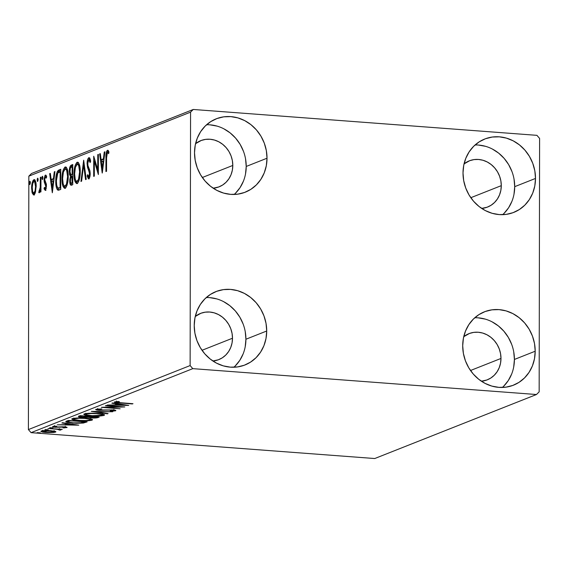 <?xml version="1.0" encoding="UTF-8"?>
<svg xmlns="http://www.w3.org/2000/svg" width="568" height="568" viewBox="0 0 568 568"><rect width="100%" height="100%" fill="white"/><g stroke="black" fill="none" stroke-linecap="round" stroke-linejoin="round"><path stroke-width="0.85" d="M245.213 346.771L245.916 339.238L266.711 331.009A39.462 35.713 -111.6 0 1 244.986 364.968A39.462 35.713 -111.6 0 1 194.22 325.549L194.93 318.016L197.004 310.881L200.369 304.412L204.885 298.86L210.387 294.437L216.656 291.32L223.458 289.616L230.537 289.403L237.601 290.681L244.396 293.407L250.658 297.469L256.147 302.716L260.641 308.949L263.978 315.922L266.03 323.369L266.711 331.009L266.001 338.542L263.928 345.678L260.563 352.146L256.047 357.698L250.545 362.121L244.275 365.238L237.474 366.942L230.395 367.155L223.331 365.877L216.536 363.151L210.274 359.09L204.785 353.843L200.291 347.609L196.954 340.637L194.902 333.189L194.22 325.549A39.462 35.713 -111.6 0 1 215.946 291.59A39.462 35.713 -111.6 0 1 266.711 331.009L245.916 339.238A39.462 35.713 68.4 0 0 206.276 297.554M513.997 194.199L514.707 186.666L535.503 178.437A39.462 35.713 -111.6 0 1 513.777 212.396A39.462 35.713 -111.6 0 1 463.012 172.977L463.722 165.444L465.795 158.309L469.154 151.841L473.676 146.288L479.179 141.865L485.448 138.741L492.25 137.044L499.322 136.831L506.393 138.109L513.188 140.828L519.45 144.897L524.931 150.144L529.433 156.377L532.77 163.35L534.822 170.798L535.503 178.437L534.793 185.963L532.72 193.106L529.355 199.574L524.839 205.126L519.337 209.549L513.067 212.666L506.258 214.37L499.187 214.583L492.115 213.305L485.32 210.579L479.065 206.518L473.577 201.264L469.083 195.037L465.746 188.065L463.694 180.617L463.012 172.977A39.462 35.713 -111.6 0 1 484.731 139.018A39.462 35.713 -111.6 0 1 535.503 178.437L514.707 186.666A39.462 35.713 68.4 0 0 475.068 144.975M513.699 366.985L514.409 359.452L535.198 351.223A39.462 35.713 -111.6 0 1 513.479 385.182A39.462 35.713 -111.6 0 1 462.707 345.763L463.417 338.23L465.497 331.094L468.856 324.626L473.371 319.074L478.874 314.651L485.15 311.527L491.952 309.83L499.024 309.617L506.095 310.895L512.89 313.621L519.145 317.682L524.633 322.929L529.127 329.163L532.465 336.135L534.516 343.583L535.198 351.223L534.488 358.756L532.415 365.891L529.056 372.36L524.534 377.912L519.038 382.335L512.762 385.452L505.96 387.156L498.889 387.369L491.817 386.091L485.022 383.365L478.76 379.303L473.279 374.049L468.777 367.823L465.44 360.85L463.389 353.402L462.707 345.763A39.462 35.713 -111.6 0 1 484.433 311.804A39.462 35.713 -111.6 0 1 535.198 351.223L514.409 359.452A39.462 35.713 68.4 0 0 474.763 317.76M245.511 173.986L246.221 166.452L267.017 158.224A39.462 35.713 -111.6 0 1 245.291 192.183A39.462 35.713 -111.6 0 1 194.519 152.764L195.229 145.231L197.309 138.095L200.667 131.627L205.183 126.075L210.685 121.651L216.962 118.534L223.764 116.831L230.835 116.617L237.907 117.895L244.701 120.622L250.964 124.683L256.445 129.93L260.939 136.164L264.283 143.136L266.328 150.584L267.017 158.224L266.307 165.757L264.226 172.892L260.868 179.36L256.353 184.912L250.85 189.336L244.574 192.453L237.772 194.157L230.7 194.37L223.629 193.092L216.834 190.365L210.572 186.304L205.091 181.057L200.589 174.823L197.252 167.851L195.207 160.403L194.519 152.764A39.462 35.713 -111.6 0 1 216.245 118.804A39.462 35.713 -111.6 0 1 267.017 158.224L246.221 166.452A39.462 35.713 68.4 0 0 206.582 124.761M195.555 143.69A24.843 22.486 -111.6 0 1 200.831 140.623A24.843 22.486 -111.6 0 1 232.795 165.444L202.322 177.507L232.795 165.444A24.843 22.486 -111.6 0 1 219.12 186.822A24.843 22.486 -111.6 0 1 213.17 188.2L218.666 186.993L222.62 185.033L226.078 182.25L228.925 178.75L231.041 174.681L232.347 170.187L232.795 165.444L232.369 160.63L231.077 155.944L228.975 151.549L226.142 147.63L222.691 144.329L218.751 141.766L214.47 140.055L210.018 139.245L205.566 139.38L201.278 140.452L195.555 143.69M463.744 336.689A24.843 22.486 -111.6 0 1 469.019 333.622A24.843 22.486 -111.6 0 1 500.983 358.443L470.51 370.506L500.983 358.443A24.843 22.486 -111.6 0 1 487.308 379.822A24.843 22.486 -111.6 0 1 481.359 381.199L486.854 379.992L490.809 378.032L494.266 375.249L497.114 371.749L499.229 367.673L500.536 363.186L500.983 358.443L500.55 353.63L499.265 348.944L497.163 344.549L494.33 340.63L490.88 337.321L486.932 334.765L482.658 333.047L478.206 332.244L473.755 332.379L469.466 333.451L463.744 336.689M464.042 163.903A24.843 22.486 -111.6 0 1 469.317 160.836A24.843 22.486 -111.6 0 1 501.288 185.651L470.808 197.714L501.288 185.651A24.843 22.486 -111.6 0 1 487.607 207.036A24.843 22.486 -111.6 0 1 481.664 208.406L487.159 207.206L491.107 205.24L494.572 202.456L497.412 198.963L499.535 194.888L500.841 190.394L501.288 185.651L500.855 180.844L499.563 176.158L497.461 171.763L494.629 167.844L491.178 164.535L487.237 161.979L482.956 160.261L478.505 159.459L474.053 159.594L469.771 160.666L464.042 163.903M195.257 316.475A24.843 22.486 -111.6 0 1 200.532 313.408A24.843 22.486 -111.6 0 1 232.497 338.23L202.016 350.293L232.497 338.23A24.843 22.486 -111.6 0 1 218.815 359.608A24.843 22.486 -111.6 0 1 212.872 360.985L218.368 359.785L222.315 357.819L225.78 355.036L228.627 351.535L230.743 347.467L232.049 342.973L232.497 338.23L232.064 333.423L230.771 328.73L228.67 324.342L225.844 320.416L222.386 317.114L218.446 314.551L214.164 312.84L209.713 312.031L205.261 312.166L200.98 313.238L195.257 316.475M193.255 109.468L31.531 173.481L28.84 176.158L190.564 112.144L190.124 365.565L28.4 429.578L28.84 176.158L28.4 429.578L31.077 432.66L192.8 368.646L536.469 394.519L374.745 458.532L31.077 432.66L374.745 458.532L536.469 394.519L539.16 391.842L539.6 138.422L536.923 135.34L193.255 109.468L190.564 112.144L190.124 365.565L192.8 368.646L536.469 394.519L539.16 391.842L539.6 138.422L536.923 135.34L193.255 109.468L190.564 112.144L28.84 176.158L31.531 173.481L193.255 109.468M41.286 431.041C40.569 431.708 42.167 432.184 46.079 432.475L55.501 432.106L55.501 431.467L55.501 432.106L54.507 431.176L48.081 430.537L41.968 430.842L40.924 431.254L41.975 431.9L47.4 432.553L53.925 432.44L55.721 432.007L55.501 431.467L50.637 430.665C46.753 430.366 43.637 430.487 41.286 431.041L40.882 431.36M60.847 429.99L59.668 429.103L62.31 429.301L47.953 428.513L57.617 429.301L59.91 430.146L61.003 429.827L59.668 429.394L62.31 429.301L47.953 428.513L57.19 429.252L59.91 430.146L61.01 429.855M66.868 427.612C67.28 427.264 66.47 427.015 64.447 426.873L55.969 427.065L54.514 426.596L54.514 426.199L54.514 426.596L56.814 426.369L55.898 426.128L52.76 426.497C52.313 426.88 53.2 427.15 55.415 427.313L62.494 426.788L65.135 427.498L62.899 427.704L63.708 427.938L67.081 427.463L63.311 426.809L55.586 427.029L54.4 426.667L56.814 426.369L55.898 426.128L52.554 426.618L54.741 427.257L63.893 427.122L65.228 427.441L62.899 427.704L63.708 427.938L67.081 427.434M66.499 421.172L65.725 421.839L67.457 422.464L76.36 423.288L83.347 423.039L87.174 421.839L68.38 420.426L65.696 421.74L72.562 423.089L83.347 423.039L87.174 421.839L68.38 420.426L66.499 421.172M78.789 416.308C77.979 416.841 79.122 417.224 82.218 417.466L88.296 417.317L88.296 416.742L88.296 417.317L91.533 417.92C94.508 418.14 96.681 418.012 98.058 417.537L98.058 416.997L98.058 417.537L99.201 417.082L80.407 415.67L78.54 416.798L82.218 417.466L88.296 417.317L95.403 417.998L99.201 417.082L80.407 415.67L78.391 416.614M91.292 411.36L107.387 413.838L108.069 413.575L95.772 411.722L112.677 411.75L91.292 411.36L107.387 413.838L108.069 413.575L95.772 411.722L112.677 411.75L91.292 411.36M105.392 405.779L119.372 406.83L101.345 407.377L120.139 408.79L106.748 407.49L124.804 406.944L106.01 405.531L119.372 406.83L101.487 407.32L120.139 408.79L106.748 407.49L124.804 406.944L105.392 405.779M114.573 401.917C114.317 402.478 116.021 402.84 119.685 402.996L132.997 403.706L117.299 402.471L116.511 402.059L119.401 401.704L118.272 401.47L114.473 401.959L115.673 402.62L132.372 403.947L120.494 402.762L116.511 402.059L119.401 401.704L118.272 401.47L114.282 402.137M128.744 405.389L112.542 402.946L111.868 403.216L117.058 403.997L114.786 404.899L107.253 405.041L128.638 405.431L112.542 402.946L111.868 403.216L117.058 403.997L114.786 404.899L107.253 405.041L128.744 405.389M95.935 409.294C95.381 409.784 96.51 410.131 99.315 410.352L112.166 409.855L113.735 410.65L110.242 410.898L110.909 411.175L115.652 410.799L115.652 410.373L115.652 410.799C116.142 410.373 115.162 410.075 112.712 409.897L99.961 410.103C98.172 409.961 97.483 409.734 97.909 409.421L97.909 408.967L97.909 409.421L101.864 408.882L95.935 409.294L95.942 409.776L97.653 410.174L111.491 410.103L113.87 410.572L110.242 410.898L113.628 411.097L115.829 410.479L113.089 409.926L98.768 409.975L97.909 409.421L101.864 408.882L95.644 409.528M84.27 413.909C83.382 414.839 85.647 415.492 91.05 415.882L91.05 415.882C96.439 416.308 100.777 416.138 104.072 415.378L104.079 414.548L104.072 415.378C104.888 414.455 102.588 413.802 97.185 413.412L88.232 413.305L83.794 414.214L85.335 415.101L89.403 415.74L100.096 415.996L103.653 415.52L104.427 414.761L97.185 413.412C91.86 413 87.557 413.163 84.27 413.909L83.759 414.335M72.242 418.673C71.362 419.596 73.62 420.256 79.03 420.639L79.03 420.639C84.412 421.065 88.75 420.902 92.052 420.142L92.052 419.312L92.052 420.142C92.861 419.212 90.568 418.559 85.157 418.176L76.204 418.062L71.767 418.971L73.315 419.866L77.376 420.498L88.068 420.76L91.626 420.277L92.399 419.525L85.157 418.176C79.84 417.757 75.53 417.927 72.242 418.673L71.731 419.092M78.775 425.169L62.572 422.727L61.898 422.99L67.088 423.778L64.816 424.672L57.29 424.821L78.775 425.169L62.572 422.727L61.898 422.99L67.088 423.778L64.816 424.672L57.29 424.821L78.775 425.169M49.792 427.676L53.002 427.86L49.7 427.74M45.021 429.557L48.23 429.749L44.936 429.628M37.247 432.639L40.427 432.851L37.161 432.702M35.564 191.792L36.153 185.033L34.911 179.957L33.91 179.651L32.908 180.752L31.751 185.48L31.943 192.041L33.384 194.93L34.385 194.533L35.244 192.9L36.182 186.332C36.203 182.143 35.443 179.914 33.91 179.651C32.376 181.135 31.609 183.961 31.616 188.136L32.213 193.134L33.881 194.902L35.564 191.792M40.96 177.117L40.342 177.365L40.221 187.412L39.71 190.379L39.057 190.777L39.1 192.793L40.321 189.925L40.314 192.098L40.939 191.849L40.96 177.117L40.342 177.365L40.221 187.412L38.759 192.467L39.235 192.779L40.321 189.925L40.314 192.098L40.939 191.849L40.96 177.117M46.299 184.195L45.05 183.84L45.667 185.111L46.413 185.168L45.667 185.111L45.816 186.389L46.434 186.432L45.816 186.389L45.213 188.604L46.171 188.683L45.213 188.604L44.418 187.369L44.048 188.782L45.12 188.86L45.632 190.06L45.12 188.86L44.048 188.782L45.248 190.401L46.15 188.754L46.335 184.38L44.829 180.908L44.702 179.14L45.284 177.01L45.717 176.925L46.299 178.103L46.661 176.598L46.129 175.391L45.085 175.32L44.084 179.133L44.261 182.079L45.816 186.389L45.348 188.505L44.418 187.369L44.048 188.782L45.248 190.401L46.434 186.07L46.242 183.876L44.687 179.559L45.447 176.889L46.654 176.953M58.809 190.138L57.581 189.96L60.726 189.435L60.762 169.278L58.17 170.435L57.183 171.763L56.14 175.718L55.77 181.071L56.147 186.403L57.105 189.407L58.525 190.188L60.726 189.435L60.762 169.278L58.88 170.024L60.762 169.789L58.88 170.024C56.722 171.607 55.685 175.292 55.77 181.071C55.671 185.246 56.275 188.207 57.581 189.96L58.192 190.188M72.789 164.521L70.361 165.927L69.282 170.592L69.559 174.61L70.517 176.286L69.8 179.644L69.857 182.754L70.489 184.898L71.611 185.132L72.754 184.678L72.789 164.521L71.17 165.16C69.907 166.147 69.268 168.305 69.253 171.635L70.517 176.286L69.757 180.873C69.757 184.046 70.375 185.466 71.611 185.132L72.754 184.678L72.789 164.521M83.673 160.212L80.94 181.433L81.622 181.171L83.61 165.096L85.555 179.609L86.23 179.346L83.673 160.212L80.94 181.433L81.622 181.171L83.61 165.096L85.555 179.609L86.23 179.346L83.673 160.212M97.774 154.631L97.746 169.626L93.727 156.228L93.692 176.392L94.316 176.144L94.345 161.106L98.356 174.546L98.392 154.382L97.774 154.631L98.392 154.681L97.774 154.631L97.746 169.626L93.727 156.228L93.692 176.392L94.316 176.144L94.345 161.106L98.356 174.546L98.392 154.382L97.774 154.631M106.571 157.89L107.032 152.884L107.657 152.345L108.644 153.687L108.964 152.011L108.303 150.669L107.444 150.286L106.606 151.344L106.117 153.403L105.925 171.55L106.55 171.302L106.571 157.89L107.444 152.352L108.644 153.687L108.964 152.011L107.444 150.286C106.202 151.826 105.705 154.375 105.953 157.932L105.925 171.55L106.55 171.302L106.571 157.89M102.297 172.984L104.924 151.798L104.249 152.068L103.404 158.855L101.132 159.757L100.316 153.623L99.634 153.892L102.197 173.027L104.924 151.798L104.249 152.068L103.404 158.855L101.132 159.757L100.316 153.623L99.634 153.892L102.297 172.984M88.842 159.714L90.106 162.576L90.61 161.347C90.347 158.997 89.744 157.769 88.8 157.663L87.77 159.182L87.096 163.314L87.479 167.219L89.531 173.233L88.913 176.683L88.359 176.691L87.657 174.646L87.167 176.08L88.452 178.906L89.822 176.861L90.156 172.807L89.737 170.208L87.905 165.473L87.777 162.334L88.842 159.714L89.645 160.616L90.106 162.576L90.61 161.347L89.73 158.167L88.8 157.663C87.671 158.72 87.103 160.765 87.089 163.797L89.552 173.929L88.587 176.826L89.808 176.882L88.736 176.804L87.657 174.646L87.167 176.08L88.722 178.87C89.694 177.962 90.184 176.208 90.177 173.595L89.865 170.656L87.905 165.473L87.706 163.577L88.842 159.714L89.914 159.793M80.237 171.557L79.832 166.424L78.505 162.753L77.496 162.199L76.772 162.491L75.21 165.281L74.188 170.45L74.053 175.924L74.749 180.787L76.417 183.499L77.859 182.889L79.058 180.418L80.237 171.557C80.273 165.806 79.236 162.718 77.134 162.285C75.026 164.429 73.982 168.369 74.01 174.113C73.961 179.949 75.004 183.059 77.141 183.457C79.243 181.256 80.273 177.287 80.237 171.557M68.21 176.314L67.805 171.181L66.477 167.51L65.824 167.013L64.745 167.248L63.183 170.038L62.168 175.207L62.026 180.688L62.728 185.544L64.397 188.256L65.838 187.653L67.038 185.175L68.21 176.314C68.245 170.563 67.216 167.475 65.107 167.042C62.998 169.186 61.962 173.133 61.99 178.877C61.94 184.706 62.984 187.823 65.121 188.214C67.216 186.013 68.245 182.051 68.21 176.314M52.327 192.765L54.954 171.579L54.279 171.848L53.435 178.636L51.17 179.538L50.346 173.403L49.672 173.673L52.327 192.765L54.954 171.579L54.279 171.848L53.435 178.636L51.17 179.538L50.346 173.403L49.672 173.673L52.327 192.765M42.927 177.763L42.635 176.357L42.025 177.01L42.288 179.651L42.919 178.054L42.415 176.286L41.89 178.167L42.408 179.644L42.927 177.763M38.163 179.644L37.871 178.245L37.254 178.899L37.523 181.54L38.155 179.942L37.644 178.174L37.126 180.056L37.637 181.533L38.163 179.644M30.388 182.726L30.09 181.32L29.479 181.973L29.749 184.614L30.388 182.726L29.87 181.249L29.351 183.137L29.863 184.607L30.388 182.726M234.165 194.455A39.462 35.713 68.4 0 0 246.221 166.452L245.539 158.813M243.487 151.365L240.15 144.393L235.649 138.166L230.168 132.912L223.906 128.851M217.111 126.124L210.039 124.846M235.557 193.141L240.072 187.589L243.438 181.121M502.353 387.454A39.462 35.713 68.4 0 0 514.409 359.452L513.728 351.812M511.676 344.364L508.339 337.392L503.837 331.158L498.356 325.911L492.094 321.85M485.299 319.124L478.228 317.846M503.745 386.141L508.261 380.588L511.626 374.12M502.652 214.668A39.462 35.713 68.4 0 0 514.707 186.666L514.026 179.026M511.974 171.579L508.637 164.606L504.143 158.373L498.654 153.126L492.399 149.064M485.605 146.338L478.533 145.06M504.043 213.355L508.566 207.803L511.924 201.335M233.86 367.24A39.462 35.713 68.4 0 0 245.916 339.238L245.234 331.606M243.189 324.15L239.845 317.178L235.351 310.952L229.87 305.705L223.607 301.636M216.813 298.91L209.741 297.632M235.251 365.927L239.774 360.375L243.132 353.907M106.571 157.982L105.953 157.932L106.571 157.982M107.38 152.387L108.218 150.563M107.934 150.321L107.444 150.286L107.934 150.321M108.857 152.558L107.849 152.48L108.857 152.558M107.444 152.352L107.849 152.48M108.289 150.499L107.352 152.536M102.758 169.278L102.609 168.171L102.758 169.278M101.729 161.589L101.487 159.786L101.729 161.589M100.358 153.949L99.634 153.892L100.358 153.949M102.212 159.835L101.132 159.757L104.015 159.118L102.212 159.835M104.043 158.905L103.404 158.855L104.043 158.905M104.888 152.117L104.249 152.068L104.888 152.117M102.254 168.142L101.395 161.717L103.774 161.078L103.135 161.028L102.254 168.142L102.893 168.192L102.254 168.142L101.395 161.717L103.135 161.028L102.254 168.142M98.363 171.422L97.852 169.633L98.363 171.422M95.31 161.184L94.345 161.106L95.31 161.184M94.792 161.142L94.799 159.395L94.792 161.142M98.363 169.676L97.746 169.626L98.363 169.676M89.062 178.615L88.374 176.705L89.268 178.849M88.068 176.144L87.167 176.08L88.068 176.144M88.736 176.804L89.822 176.875M90.17 173.971L89.552 173.929L90.17 173.971M90.035 171.536L89.183 171.472L90.035 171.536M89.85 170.62L89.495 169.853L88.416 169.768L89.495 169.853L88.651 167.659M87.713 163.84L87.089 163.797L87.713 163.84M88.672 159.821L89.574 157.939M89.687 157.847L88.601 160.091M88.551 167.304L89.879 170.684M89.9 176.833L89.432 176.776M88.239 176.158L88.374 176.705M84.334 165.153L83.61 165.096L84.334 165.153M84.05 165.132L84.185 164.038L84.05 165.132M76.637 183.542L77.141 183.457M77.198 183.436L75.828 180.887M74.635 174.163L74.01 174.113L74.635 174.163M76.396 165.011L78.135 162.398M78.064 162.356L77.134 162.285L78.064 162.356M77.603 162.199L77.134 162.285M78.207 162.363L76.282 165.359M76.268 182.136L77.496 183.578M79.101 164.592L79.754 165.6M79.044 180.624L78.05 181.526M77.149 164.344L78.029 164.514L78.682 165.522L79.612 171.813L80.23 171.856L79.612 171.813L78.498 179.417L76.829 181.462L76.027 180.965L75.217 179.204L74.635 173.872L75.423 167.283L77.149 164.344C78.831 164.72 79.648 167.212 79.612 171.813C79.641 176.421 78.81 179.616 77.12 181.398L78.192 181.483L77.12 181.398C75.423 181 74.6 178.494 74.635 173.872C74.607 169.236 75.445 166.062 77.149 164.344L78.583 164.358L79.555 165.196M77.12 181.398L78.192 181.483L78.938 180.787M71.057 185.239L71.611 185.132M71.667 185.104L70.972 183.102M70.382 180.922L69.757 180.873L70.382 180.922M71.454 176.719L71.596 176.364L70.517 176.286L71.596 176.364L70.567 174.411M69.878 171.685L69.253 171.635L69.878 171.685M70.844 167.496L72.242 165.238L71.17 165.16L72.789 165.025L71.433 166.005L70.808 167.61M70.51 174.12L71.412 176.84M70.936 182.832L71.078 183.698M71.277 184.43L71.731 185.161M71.49 183.109L70.815 182.974L70.432 181.724L70.524 178.728L71.256 176.882L72.768 176.442L72.143 176.399L72.136 182.861L71.185 183.173L72.562 183.194L71.49 183.109C70.744 183.322 70.375 182.484 70.375 180.588C70.411 178.231 70.901 176.875 71.831 176.52L72.136 182.861L72.754 182.903L71.49 183.109L72.1 183.215M72.15 174.326L70.844 174.603L69.878 171.394C69.935 168.895 70.46 167.468 71.447 167.113L72.782 166.878L72.164 166.836L72.15 174.326L72.768 174.376L70.737 174.546L69.928 172.523L70.304 168.419L70.837 167.496L72.164 166.836L72.15 174.326M71.916 174.688L70.844 174.603M64.617 188.306L65.121 188.214M65.171 188.193L63.808 185.651M62.608 178.92L61.99 178.877L62.608 178.92M64.376 169.775L66.108 167.162M66.037 167.113L65.107 167.042L66.037 167.113M65.597 166.964L65.107 167.042M66.179 167.127L64.255 170.116M64.248 186.893L65.469 188.342M67.081 169.356L67.727 170.357M67.017 185.381L66.023 186.283M65.121 169.101L66.002 169.271L66.655 170.279L67.585 176.57L68.21 176.62L67.585 176.57L66.47 184.174L64.802 186.219L63.999 185.722L63.197 183.961L62.608 178.636L63.396 172.04L65.121 169.101C66.804 169.484 67.627 171.969 67.585 176.57C67.613 181.178 66.783 184.373 65.093 186.162L66.172 186.24L65.093 186.162C63.403 185.764 62.572 183.258 62.608 178.636C62.579 174 63.417 170.819 65.121 169.101L66.562 169.122L67.535 169.96M65.093 186.162L66.172 186.24L66.91 185.551M57.581 189.96L58.653 190.039L57.382 187.319L58.88 190.181M56.395 181.121L55.77 181.071L56.395 181.121M57.822 173.006L59.959 170.102L58.561 171.28L57.744 173.275M58.987 188.001L60.776 187.859L59.42 188.143M60.137 171.593L60.109 187.617L60.733 187.667L59.697 187.781L60.726 187.859L57.915 187.923C56.814 186.624 56.303 184.259 56.388 180.83L57.801 173.027L60.755 171.642L60.137 171.593L60.109 187.617L58.348 188.058L57.517 187.525L56.701 185.161L56.388 180.83L57.34 173.943L58.206 172.58L60.137 171.593M59.455 188.143L57.915 187.923M52.788 189.059L52.639 187.944L52.788 189.059M51.759 181.362L51.518 179.559L51.759 181.362M50.389 173.723L49.672 173.673L50.389 173.723M52.242 179.616L51.17 179.538L54.045 178.899L52.242 179.616M54.074 178.686L53.435 178.636L54.074 178.686M54.918 171.891L54.279 171.848L54.918 171.891M52.291 187.923L51.425 181.497L53.804 180.858L53.165 180.809L52.291 187.923L52.923 187.965L52.291 187.923L51.425 181.497L53.165 180.809L52.291 187.923M45.213 188.604L46.185 188.704M45.447 176.889L46.299 178.103L46.661 176.598L45.383 175.107L45.852 175.143L45.383 175.107L44.063 179.886L44.694 179.935L44.063 179.886L44.261 182.079L45.05 183.84L46.122 183.918L45.341 182.165L44.261 182.079L45.277 181.852M45.632 190.06L45.951 190.429M45.248 181.653L46.462 184.472M42.905 178.245L41.89 178.167L42.905 178.245M40.939 189.975L40.321 189.925L40.939 189.968M38.759 192.467L39.526 192.524L38.759 192.467L39.235 192.779M40.946 187.461L40.221 187.412L40.946 187.461M40.953 182.364L40.328 182.314L40.953 182.364M40.96 177.408L40.342 177.365L40.96 177.408M41.038 189.549L40.924 190.024M38.141 180.134L37.126 180.056L38.141 180.134M34.087 194.796L33.285 193.212L32.213 193.134L33.285 193.212L33.171 192.808M32.241 188.185L31.616 188.136L32.241 188.185M33.647 181.625L34.797 179.829M34.634 179.708L33.91 179.651L34.634 179.708M34.286 179.587L33.91 179.651M34.854 179.8L33.839 181.135M33.143 192.687L34.456 195.016M35.18 181.497L35.727 181.817M35.351 192.857L34.57 193.17M33.91 181.462L34.648 181.739L35.557 186.567L36.175 186.609L35.557 186.567L35.031 191.025L33.69 193.127L32.624 191.508L32.248 187.383L32.745 183.514L33.91 181.462C35.046 181.732 35.592 183.436 35.557 186.567C35.578 189.684 35.024 191.856 33.888 193.092L34.96 193.17L33.888 193.092C32.759 192.751 32.206 191.011 32.241 187.88C32.22 184.77 32.774 182.633 33.91 181.462L35.699 181.781M33.888 193.092L35.202 193.013M30.367 183.208L29.351 183.137L30.367 183.208M117.193 401.533L117.193 401.917L117.193 401.533M116.511 401.59L116.511 402.059L116.511 401.59M116.383 401.008L116.511 402.059M117.058 403.628L117.058 403.997L117.058 403.628M124.165 405.062L116.98 404.934L116.98 404.025L116.98 404.934L118.719 403.876L118.719 404.246L124.165 405.062L124.165 404.7L124.165 405.062L116.98 404.934L118.719 404.246L124.165 405.062M97.717 408.427L97.909 409.421M113.891 409.372L113.735 410.65M107.387 413.469L107.387 413.838L107.387 413.469M104.072 415.378L104.555 414.974M85.811 414.065L84.696 413.767M85.342 413.951L86.087 414.122L86.215 413.483L86.215 414.051C88.871 413.454 92.321 413.326 96.567 413.66L96.567 413.66C100.919 413.973 102.765 414.498 102.119 415.243C99.428 415.84 95.949 415.975 91.682 415.634C87.302 415.329 85.484 414.796 86.215 414.051L90.83 413.511L96.567 413.66L101.651 414.406L102.481 414.874L102.119 415.243L92.371 415.684L87.046 415.009L85.896 414.548L86.08 414.107M85.811 413.234L85.811 414.384L86.215 414.051M102.496 413.781L102.119 415.243M89.808 416.585L88.7 416.351M79.037 415.847L79.598 415.982M88.487 416.266L90.454 416.671M96.652 417.182L92.123 417.672C89.964 417.494 89.361 417.224 90.305 416.855L90.312 416.415L90.305 416.855L90.624 416.436L96.652 416.891L95.58 417.572L92.676 417.707L90.007 417.338L90.624 416.727L96.652 417.182M89.808 416.032L89.808 417.182L90.305 416.855M88.7 416.585L82.836 417.217C80.592 417.019 79.974 416.727 80.997 416.337L81.004 415.712L80.997 416.337L81.714 415.762L88.7 416.294L87.174 417.082L83.972 417.274L80.649 416.855L81.714 416.06L88.7 416.585M80.457 415.535L80.457 416.685L80.997 416.337M92.052 420.142L92.527 419.738M73.783 418.822L72.668 418.531M73.315 418.715L74.06 418.879L74.195 418.24L74.188 418.808C76.843 418.218 80.294 418.084 84.547 418.417L84.547 418.417C88.892 418.73 90.738 419.255 90.092 420.008C87.401 420.604 83.922 420.732 79.655 420.398C75.281 420.086 73.457 419.553 74.188 418.808L78.81 418.268L84.547 418.417L89.623 419.17L90.454 419.631L90.092 420.008L86.059 420.533L79.655 420.398L74.621 419.667L73.875 419.305L74.053 418.865M73.79 417.998L73.783 419.149L74.188 418.808M90.468 418.538L90.092 420.008M85.953 421.747L85.953 422.329L85.953 421.747M83.347 422.415L83.347 423.039L83.347 422.415M67.833 421.385L66.641 421.115M66.428 421.058L68.068 421.42M69.686 420.817L84.625 421.648L81.898 422.777L73.187 422.84C70.169 422.649 68.38 422.294 67.833 421.775L67.833 420.647L67.833 421.775L69.019 421.08L69.019 420.476L69.019 421.08L69.686 420.526L84.625 421.946L79.939 422.975L73.187 422.84L67.968 421.96L69.686 420.817M67.088 423.409L67.088 423.778L67.088 423.409M74.195 424.843L67.01 424.715L67.017 423.806L67.01 424.715L68.749 423.657L68.749 424.026L74.195 424.843L74.195 424.474L74.195 424.843L67.01 424.715L68.749 424.026L74.195 424.843M65.242 426.27L65.135 427.498M54.386 425.546L54.514 426.596M59.91 429.443L59.91 430.146L59.91 429.443M59.363 428.591L59.264 429.827M55.501 432.106L55.891 431.794M54.592 431.19L54.074 431.268M42.706 430.913L42.181 430.8M41.975 430.75L42.806 430.927M53.925 431.29L54.855 431.14M53.818 431.978L46.69 432.227C43.75 432.021 42.515 431.666 42.976 431.162L42.976 430.686L42.976 431.162L50.005 430.913C52.952 431.119 54.223 431.474 53.818 431.978L47.634 432.284L42.721 431.325L49.068 430.849L53.143 431.332L53.995 431.644L53.818 431.978L54.074 430.615M42.706 430.232L42.976 431.162M192.8 368.646L31.077 432.66L28.4 429.578L190.124 365.565L192.8 368.646M107.586 152.331L108.658 152.416M39.277 190.94L40.349 191.018"/></g></svg>
